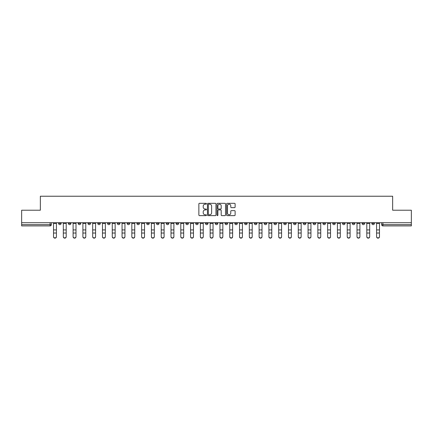 <?xml version="1.0" encoding="UTF-8"?>
<svg xmlns="http://www.w3.org/2000/svg" width="433" height="433" viewBox="0 0 433 433"><rect width="100%" height="100%" fill="white"/><g stroke="black" fill="none" stroke-linecap="round" stroke-linejoin="round"><path stroke-width="0.65" d="M206.46 203.743A0.433 0.433 0 0 0 206.027 203.31L199.483 203.31A0.617 0.617 0 0 0 198.866 203.927L198.866 215.012A0.617 0.617 0 0 0 199.483 215.629L206.027 215.629A0.433 0.433 0 0 0 206.46 215.201A0.433 0.433 0 0 0 206.027 214.768L205.182 214.768A1.97 1.97 0 0 1 203.212 212.798L203.212 211.872A1.97 1.97 0 0 1 205.182 209.902L206.027 209.902A0.433 0.433 0 0 0 206.46 209.469A0.433 0.433 0 0 0 206.027 209.042L205.182 209.042A1.97 1.97 0 0 1 203.212 207.066L203.212 206.146A1.97 1.97 0 0 1 205.182 204.17L206.027 204.17A0.433 0.433 0 0 0 206.46 203.743M322.931 222.714L322.931 223.401L325.443 223.401A1.256 1.256 0 0 1 324.187 224.657A1.256 1.256 0 0 1 322.931 223.401L322.931 222.714M313.14 222.714L313.14 223.401L315.652 223.401A1.256 1.256 0 0 1 314.396 224.657A1.256 1.256 0 0 1 313.14 223.401L313.14 222.714M254.404 222.714L254.404 223.401L256.915 223.401A1.256 1.256 0 0 1 255.659 224.657A1.256 1.256 0 0 1 254.404 223.401L254.404 222.714M244.613 222.714L244.613 223.401L247.124 223.401A1.256 1.256 0 0 1 245.868 224.657A1.256 1.256 0 0 1 244.613 223.401L244.613 222.714M234.827 222.714L234.827 223.401L237.333 223.401A1.256 1.256 0 0 1 236.077 224.657A1.256 1.256 0 0 1 234.827 223.401L234.827 222.714M215.244 222.714L215.244 223.401L217.756 223.401A1.256 1.256 0 0 1 216.5 224.657A1.256 1.256 0 0 1 215.244 223.401L215.244 222.714M195.667 223.401L195.667 222.714L195.667 223.401A1.256 1.256 0 0 0 196.923 224.657A1.256 1.256 0 0 1 195.667 223.401L198.173 223.401A1.256 1.256 0 0 1 196.923 224.657A1.256 1.256 0 0 0 198.173 223.401L198.173 222.714L198.173 223.401M185.876 223.401L185.876 222.714L185.876 223.401A1.256 1.256 0 0 0 187.132 224.657A1.256 1.256 0 0 1 185.876 223.401L188.387 223.401A1.256 1.256 0 0 1 187.132 224.657M176.085 223.401L176.085 222.714L176.085 223.401A1.256 1.256 0 0 0 177.341 224.657A1.256 1.256 0 0 1 176.085 223.401L178.596 223.401A1.256 1.256 0 0 1 177.341 224.657A1.256 1.256 0 0 0 178.596 223.401L178.596 222.714L178.596 223.401M166.299 222.714L166.299 223.401L168.805 223.401A1.256 1.256 0 0 1 167.555 224.657A1.256 1.256 0 0 1 166.299 223.401L166.299 222.714M156.508 222.714L156.508 223.401L159.019 223.401A1.256 1.256 0 0 1 157.764 224.657A1.256 1.256 0 0 1 156.508 223.401L156.508 222.714M146.717 222.714L146.717 223.401L149.228 223.401A1.256 1.256 0 0 1 147.972 224.657A1.256 1.256 0 0 1 146.717 223.401L146.717 222.714M136.931 223.401L136.931 222.714L136.931 223.401A1.256 1.256 0 0 0 138.181 224.657A1.256 1.256 0 0 1 136.931 223.401L139.437 223.401A1.256 1.256 0 0 1 138.181 224.657M117.348 223.401L117.348 222.714L117.348 223.401A1.256 1.256 0 0 0 118.604 224.657A1.256 1.256 0 0 1 117.348 223.401L119.86 223.401A1.256 1.256 0 0 1 118.604 224.657A1.256 1.256 0 0 0 119.86 223.401L119.86 222.714L119.86 223.401M107.557 223.401L107.557 222.714L107.557 223.401A1.256 1.256 0 0 0 108.813 224.657A1.256 1.256 0 0 1 107.557 223.401L110.069 223.401A1.256 1.256 0 0 1 108.813 224.657A1.256 1.256 0 0 0 110.069 223.401L110.069 222.714L110.069 223.401M97.771 223.401L97.771 222.714L97.771 223.401A1.256 1.256 0 0 0 99.027 224.657A1.256 1.256 0 0 1 97.771 223.401L100.283 223.401A1.256 1.256 0 0 1 99.027 224.657A1.256 1.256 0 0 0 100.283 223.401L100.283 222.714L100.283 223.401M87.98 223.401L87.98 222.714L87.98 223.401A1.256 1.256 0 0 0 89.236 224.657A1.256 1.256 0 0 1 87.98 223.401L90.492 223.401A1.256 1.256 0 0 1 89.236 224.657M78.189 223.401L78.189 222.714L78.189 223.401A1.256 1.256 0 0 0 79.445 224.657A1.256 1.256 0 0 1 78.189 223.401L80.7 223.401A1.256 1.256 0 0 1 79.445 224.657A1.256 1.256 0 0 0 80.7 223.401L80.7 222.714L80.7 223.401M68.403 223.401L68.403 222.714L68.403 223.401A1.256 1.256 0 0 0 69.659 224.657A1.256 1.256 0 0 1 68.403 223.401L70.909 223.401A1.256 1.256 0 0 1 69.659 224.657A1.256 1.256 0 0 0 70.909 223.401L70.909 222.714L70.909 223.401M234.502 207.651A0.617 0.617 0 0 0 235.119 207.039L235.119 203.927A0.617 0.617 0 0 0 234.502 203.31L227.233 203.31A0.617 0.617 0 0 0 226.616 203.927L226.616 215.012A0.617 0.617 0 0 0 227.233 215.629L234.502 215.629A0.617 0.617 0 0 0 235.119 215.012L235.119 211.255A0.617 0.617 0 0 0 234.502 210.638L231.39 210.638A0.617 0.617 0 0 0 230.773 211.255L230.773 213.123A1.645 1.645 0 0 1 229.127 214.768A1.645 1.645 0 0 1 227.482 213.123L227.482 205.821A1.645 1.645 0 0 1 229.127 204.17A1.645 1.645 0 0 1 230.773 205.821L230.773 207.039A0.617 0.617 0 0 0 231.39 207.651L234.502 207.651M21.65 222.714L21.65 210.221L40.35 210.221L40.35 196.23L392.65 196.23L392.65 210.221L411.35 210.221L411.35 222.714L21.65 222.714L21.65 224.657L51.332 224.657L51.332 222.714L51.332 224.657A1.256 1.256 0 0 1 50.076 225.912L21.65 225.912L21.65 224.657M215.959 203.927A0.617 0.617 0 0 0 215.347 203.31L208.078 203.31A0.617 0.617 0 0 0 207.461 203.927L207.461 215.012A0.617 0.617 0 0 0 208.078 215.629L215.347 215.629A0.617 0.617 0 0 0 215.959 215.012L215.959 203.927M217.653 203.31L224.922 203.31A0.617 0.617 0 0 1 225.539 203.927L225.539 215.012A0.617 0.617 0 0 1 224.922 215.629L221.815 215.629A0.617 0.617 0 0 1 221.198 215.012L221.198 210.519A0.617 0.617 0 0 0 220.581 209.902L218.519 209.902A0.617 0.617 0 0 0 217.902 210.519L217.902 215.201A0.433 0.433 0 0 1 217.469 215.629A0.433 0.433 0 0 1 217.041 215.201L217.041 203.927A0.617 0.617 0 0 1 217.653 203.31M381.668 222.714L381.668 224.657L411.35 224.657L411.35 225.912L382.924 225.912A1.256 1.256 0 0 1 381.668 224.657A1.256 1.256 0 0 0 382.924 225.912L382.924 222.714M411.35 222.714L411.35 224.657M374.388 222.714L374.388 223.401A1.256 1.256 0 0 1 373.132 224.657A1.256 1.256 0 0 1 371.877 223.401L374.388 223.401M371.877 222.714L371.877 223.401M364.597 222.714L364.597 223.401A1.256 1.256 0 0 1 363.341 224.657A1.256 1.256 0 0 1 362.091 223.401L364.597 223.401M362.091 222.714L362.091 223.401M354.811 222.714L354.811 223.401A1.256 1.256 0 0 1 353.555 224.657A1.256 1.256 0 0 1 352.3 223.401A1.256 1.256 0 0 0 353.555 224.657M352.3 222.714L352.3 223.401L354.811 223.401M345.02 222.714L345.02 223.401A1.256 1.256 0 0 1 343.764 224.657A1.256 1.256 0 0 1 342.508 223.401L345.02 223.401M342.508 222.714L342.508 223.401M335.229 222.714L335.229 223.401A1.256 1.256 0 0 1 333.973 224.657A1.256 1.256 0 0 1 332.717 223.401L335.229 223.401M332.717 222.714L332.717 223.401M325.443 222.714L325.443 223.401M315.652 222.714L315.652 223.401L315.652 222.714M305.86 222.714L305.86 223.401A1.256 1.256 0 0 1 304.605 224.657A1.256 1.256 0 0 1 303.349 223.401L305.86 223.401M303.349 222.714L303.349 223.401M296.069 222.714L296.069 223.401A1.256 1.256 0 0 1 294.819 224.657A1.256 1.256 0 0 1 293.563 223.401L296.069 223.401M293.563 222.714L293.563 223.401M286.283 222.714L286.283 223.401A1.256 1.256 0 0 1 285.028 224.657A1.256 1.256 0 0 1 283.772 223.401L286.283 223.401M283.772 222.714L283.772 223.401M276.492 222.714L276.492 223.401A1.256 1.256 0 0 1 275.236 224.657A1.256 1.256 0 0 1 273.981 223.401L276.492 223.401M273.981 222.714L273.981 223.401M266.701 222.714L266.701 223.401A1.256 1.256 0 0 1 265.445 224.657A1.256 1.256 0 0 1 264.195 223.401L266.701 223.401M264.195 222.714L264.195 223.401M256.915 222.714L256.915 223.401A1.256 1.256 0 0 1 255.659 224.657M247.124 222.714L247.124 223.401M237.333 223.401L237.333 222.714L237.333 223.401A1.256 1.256 0 0 1 236.077 224.657M227.547 222.714L227.547 223.401A1.256 1.256 0 0 1 226.291 224.657A1.256 1.256 0 0 1 225.036 223.401A1.256 1.256 0 0 0 226.291 224.657A1.256 1.256 0 0 0 227.547 223.401L225.036 223.401L225.036 222.714M217.756 223.401L217.756 222.714L217.756 223.401A1.256 1.256 0 0 1 216.5 224.657M207.964 222.714L207.964 223.401A1.256 1.256 0 0 1 206.709 224.657A1.256 1.256 0 0 1 205.453 223.401A1.256 1.256 0 0 0 206.709 224.657M205.453 222.714L205.453 223.401L207.964 223.401M188.387 222.714L188.387 223.401L188.387 222.714M168.805 223.401L168.805 222.714L168.805 223.401A1.256 1.256 0 0 1 167.555 224.657M159.019 223.401L159.019 222.714L159.019 223.401A1.256 1.256 0 0 1 157.764 224.657M149.228 223.401L149.228 222.714L149.228 223.401A1.256 1.256 0 0 1 147.972 224.657M139.437 222.714L139.437 223.401L139.437 222.714M129.651 223.401L129.651 222.714L129.651 223.401A1.256 1.256 0 0 1 128.395 224.657A1.256 1.256 0 0 1 127.14 223.401L129.651 223.401A1.256 1.256 0 0 1 128.395 224.657M127.14 222.714L127.14 223.401M90.492 222.714L90.492 223.401L90.492 222.714M61.123 222.714L61.123 223.401A1.256 1.256 0 0 1 59.868 224.657A1.256 1.256 0 0 1 58.612 223.401A1.256 1.256 0 0 0 59.868 224.657A1.256 1.256 0 0 0 61.123 223.401L61.123 222.714M58.612 222.714L58.612 223.401L61.123 223.401M50.076 222.714L50.076 225.912A1.256 1.256 0 0 0 51.332 224.657M208.755 204.17A0.433 0.433 0 0 0 208.322 204.603L208.322 214.335A0.433 0.433 0 0 0 208.755 214.768L209.648 214.768A1.97 1.97 0 0 0 211.618 212.798L211.618 206.146A1.97 1.97 0 0 0 209.648 204.17L208.755 204.17M221.198 205.854A1.645 1.645 0 0 0 219.547 204.203A1.645 1.645 0 0 0 217.902 205.854L217.902 208.425A0.617 0.617 0 0 0 218.519 209.042L220.581 209.042A0.617 0.617 0 0 0 221.198 208.425L221.198 205.854M53.53 236.77L53.53 236.526A1.445 1.38 0 0 0 54.975 237.906A1.445 1.38 0 0 0 56.414 236.526L56.414 236.77A1.445 1.38 180 0 1 54.975 238.15A1.445 1.38 180 0 1 53.53 236.77L53.53 233.273M53.53 222.714L53.53 236.526M56.414 222.714L56.414 236.526M63.321 236.77L63.321 236.526A1.445 1.38 0 0 0 64.761 237.906A1.445 1.38 0 0 0 66.206 236.526L66.206 236.77A1.445 1.38 180 0 1 64.761 238.15A1.445 1.38 180 0 1 63.321 236.77L63.321 233.273M73.107 236.77L73.107 236.526A1.445 1.38 0 0 0 74.552 237.906A1.445 1.38 0 0 0 75.997 236.526L75.997 236.77A1.445 1.38 180 0 1 74.552 238.15A1.445 1.38 180 0 1 73.107 236.77L73.107 233.273M63.321 222.714L63.321 236.526M66.206 222.714L66.206 236.526M73.107 222.714L73.107 236.526M75.997 222.714L75.997 236.526M82.898 236.77L82.898 236.526A1.445 1.38 0 0 0 84.343 237.906A1.445 1.38 0 0 0 85.783 236.526L85.783 236.77A1.445 1.38 180 0 1 84.343 238.15A1.445 1.38 180 0 1 82.898 236.77L82.898 233.273M92.689 236.77L92.689 236.526A1.445 1.38 0 0 0 94.129 237.906A1.445 1.38 0 0 0 95.574 236.526L95.574 236.77A1.445 1.38 180 0 1 94.129 238.15A1.445 1.38 180 0 1 92.689 236.77L92.689 233.273M102.475 236.77L102.475 236.526A1.445 1.38 0 0 0 103.92 237.906A1.445 1.38 0 0 0 105.365 236.526L105.365 236.77A1.445 1.38 180 0 1 103.92 238.15A1.445 1.38 180 0 1 102.475 236.77L102.475 233.273M82.898 222.714L82.898 236.526M85.783 222.714L85.783 236.526M92.689 222.714L92.689 236.526M95.574 222.714L95.574 236.526M102.475 222.714L102.475 236.526M105.365 222.714L105.365 236.526M112.266 236.77L112.266 236.526A1.445 1.38 0 0 0 113.711 237.906A1.445 1.38 0 0 0 115.151 236.526L115.151 236.77A1.445 1.38 180 0 1 113.711 238.15A1.445 1.38 180 0 1 112.266 236.77L112.266 233.273M112.266 222.714L112.266 236.526M115.151 222.714L115.151 236.526M122.057 236.77L122.057 236.526A1.445 1.38 0 0 0 123.497 237.906A1.445 1.38 0 0 0 124.942 236.526L124.942 236.77A1.445 1.38 180 0 1 123.497 238.15A1.445 1.38 180 0 1 122.057 236.77L122.057 233.273M122.057 222.714L122.057 236.526M124.942 222.714L124.942 236.526M131.843 236.77L131.843 236.526A1.445 1.38 0 0 0 133.288 237.906A1.445 1.38 0 0 0 134.733 236.526L134.733 236.77A1.445 1.38 180 0 1 133.288 238.15A1.445 1.38 180 0 1 131.843 236.77L131.843 233.273M131.843 222.714L131.843 236.526M134.733 222.714L134.733 236.526M141.634 236.77L141.634 236.526A1.445 1.38 0 0 0 143.079 237.906A1.445 1.38 0 0 0 144.519 236.526L144.519 236.77A1.445 1.38 180 0 1 143.079 238.15A1.445 1.38 180 0 1 141.634 236.77L141.634 233.273M141.634 222.714L141.634 236.526M144.519 222.714L144.519 236.526M151.426 236.77L151.426 236.526A1.445 1.38 0 0 0 152.865 237.906A1.445 1.38 0 0 0 154.31 236.526L154.31 236.77A1.445 1.38 180 0 1 152.865 238.15A1.445 1.38 180 0 1 151.426 236.77L151.426 233.273M151.426 222.714L151.426 236.526M154.31 222.714L154.31 236.526M161.217 236.77L161.217 236.526A1.445 1.38 0 0 0 162.656 237.906A1.445 1.38 0 0 0 164.102 236.526L164.102 236.77A1.445 1.38 180 0 1 162.656 238.15A1.445 1.38 180 0 1 161.217 236.77L161.217 233.273M161.217 222.714L161.217 236.526M164.102 222.714L164.102 236.526M171.003 236.77L171.003 236.526A1.445 1.38 0 0 0 172.448 237.906A1.445 1.38 0 0 0 173.893 236.526L173.893 236.77A1.445 1.38 180 0 1 172.448 238.15A1.445 1.38 180 0 1 171.003 236.77L171.003 233.273M171.003 222.714L171.003 236.526M173.893 222.714L173.893 236.526M180.794 236.77L180.794 236.526A1.445 1.38 0 0 0 182.239 237.906A1.445 1.38 0 0 0 183.679 236.526L183.679 236.77A1.445 1.38 180 0 1 182.239 238.15A1.445 1.38 180 0 1 180.794 236.77L180.794 233.273M180.794 222.714L180.794 236.526M183.679 222.714L183.679 236.526M190.585 236.77L190.585 236.526A1.445 1.38 0 0 0 192.025 237.906A1.445 1.38 0 0 0 193.47 236.526L193.47 236.77A1.445 1.38 180 0 1 192.025 238.15A1.445 1.38 180 0 1 190.585 236.77L190.585 233.273M190.585 222.714L190.585 236.526M193.47 222.714L193.47 236.526M200.371 236.77L200.371 236.526A1.445 1.38 0 0 0 201.816 237.906A1.445 1.38 0 0 0 203.261 236.526L203.261 236.77A1.445 1.38 180 0 1 201.816 238.15A1.445 1.38 180 0 1 200.371 236.77L200.371 233.273M200.371 222.714L200.371 236.526M203.261 222.714L203.261 236.526M210.162 236.77L210.162 236.526A1.445 1.38 0 0 0 211.607 237.906A1.445 1.38 0 0 0 213.047 236.526L213.047 236.77A1.445 1.38 180 0 1 211.607 238.15A1.445 1.38 180 0 1 210.162 236.77L210.162 233.273M210.162 222.714L210.162 236.526M213.047 222.714L213.047 236.526M219.953 236.77L219.953 236.526A1.445 1.38 0 0 0 221.393 237.906A1.445 1.38 0 0 0 222.838 236.526L222.838 236.77A1.445 1.38 180 0 1 221.393 238.15A1.445 1.38 180 0 1 219.953 236.77L219.953 233.273M219.953 222.714L219.953 236.526M222.838 222.714L222.838 236.526M229.739 236.77L229.739 236.526A1.445 1.38 0 0 0 231.184 237.906A1.445 1.38 0 0 0 232.629 236.526L232.629 236.77A1.445 1.38 180 0 1 231.184 238.15A1.445 1.38 180 0 1 229.739 236.77L229.739 233.273M229.739 222.714L229.739 236.526M232.629 222.714L232.629 236.526M239.53 236.77L239.53 236.526A1.445 1.38 0 0 0 240.975 237.906A1.445 1.38 0 0 0 242.415 236.526L242.415 236.77A1.445 1.38 180 0 1 240.975 238.15A1.445 1.38 180 0 1 239.53 236.77L239.53 233.273M239.53 222.714L239.53 236.526M242.415 222.714L242.415 236.526M249.321 236.77L249.321 236.526A1.445 1.38 0 0 0 250.761 237.906A1.445 1.38 0 0 0 252.206 236.526L252.206 236.77A1.445 1.38 180 0 1 250.761 238.15A1.445 1.38 180 0 1 249.321 236.77L249.321 233.273M249.321 222.714L249.321 236.526M252.206 222.714L252.206 236.526M259.107 236.77L259.107 236.526A1.445 1.38 0 0 0 260.552 237.906A1.445 1.38 0 0 0 261.997 236.526L261.997 236.77A1.445 1.38 180 0 1 260.552 238.15A1.445 1.38 180 0 1 259.107 236.77L259.107 233.273M259.107 222.714L259.107 236.526M261.997 222.714L261.997 236.526M268.898 236.77L268.898 236.526A1.445 1.38 0 0 0 270.344 237.906A1.445 1.38 0 0 0 271.783 236.526L271.783 236.77A1.445 1.38 180 0 1 270.344 238.15A1.445 1.38 180 0 1 268.898 236.77L268.898 233.273M268.898 222.714L268.898 236.526M271.783 222.714L271.783 236.526M278.69 236.77L278.69 236.526A1.445 1.38 0 0 0 280.135 237.906A1.445 1.38 0 0 0 281.574 236.526L281.574 236.77A1.445 1.38 180 0 1 280.135 238.15A1.445 1.38 180 0 1 278.69 236.77L278.69 233.273M278.69 222.714L278.69 236.526M281.574 222.714L281.574 236.526M288.481 236.77L288.481 236.526A1.445 1.38 0 0 0 289.921 237.906A1.445 1.38 0 0 0 291.366 236.526L291.366 236.77A1.445 1.38 180 0 1 289.921 238.15A1.445 1.38 180 0 1 288.481 236.77L288.481 233.273M288.481 222.714L288.481 236.526M291.366 222.714L291.366 236.526M298.267 236.77L298.267 236.526A1.445 1.38 0 0 0 299.712 237.906A1.445 1.38 0 0 0 301.157 236.526L301.157 236.77A1.445 1.38 180 0 1 299.712 238.15A1.445 1.38 180 0 1 298.267 236.77L298.267 233.273M298.267 222.714L298.267 236.526M301.157 222.714L301.157 236.526M308.058 236.77L308.058 236.526A1.445 1.38 0 0 0 309.503 237.906A1.445 1.38 0 0 0 310.943 236.526L310.943 236.77A1.445 1.38 180 0 1 309.503 238.15A1.445 1.38 180 0 1 308.058 236.77L308.058 233.273M308.058 222.714L308.058 236.526M310.943 222.714L310.943 236.526M317.849 236.77L317.849 236.526A1.445 1.38 0 0 0 319.289 237.906A1.445 1.38 0 0 0 320.734 236.526L320.734 236.77A1.445 1.38 180 0 1 319.289 238.15A1.445 1.38 180 0 1 317.849 236.77L317.849 233.273M317.849 222.714L317.849 236.526M320.734 222.714L320.734 236.526M327.635 236.77L327.635 236.526A1.445 1.38 0 0 0 329.08 237.906A1.445 1.38 0 0 0 330.525 236.526L330.525 236.77A1.445 1.38 180 0 1 329.08 238.15A1.445 1.38 180 0 1 327.635 236.77L327.635 233.273M327.635 222.714L327.635 236.526M330.525 222.714L330.525 236.526M337.426 236.77L337.426 236.526A1.445 1.38 0 0 0 338.871 237.906A1.445 1.38 0 0 0 340.311 236.526L340.311 236.77A1.445 1.38 180 0 1 338.871 238.15A1.445 1.38 180 0 1 337.426 236.77L337.426 233.273M337.426 222.714L337.426 236.526M340.311 222.714L340.311 236.526M347.217 236.77L347.217 236.526A1.445 1.38 0 0 0 348.657 237.906A1.445 1.38 0 0 0 350.102 236.526L350.102 236.77A1.445 1.38 180 0 1 348.657 238.15A1.445 1.38 180 0 1 347.217 236.77L347.217 233.273M347.217 222.714L347.217 236.526M350.102 222.714L350.102 236.526M357.003 236.77L357.003 236.526A1.445 1.38 0 0 0 358.448 237.906A1.445 1.38 0 0 0 359.893 236.526L359.893 236.77A1.445 1.38 180 0 1 358.448 238.15A1.445 1.38 180 0 1 357.003 236.77L357.003 233.273M357.003 222.714L357.003 236.526M359.893 222.714L359.893 236.526M366.794 236.77L366.794 236.526A1.445 1.38 0 0 0 368.239 237.906A1.445 1.38 0 0 0 369.679 236.526L369.679 236.77A1.445 1.38 180 0 1 368.239 238.15A1.445 1.38 180 0 1 366.794 236.77L366.794 233.273M366.794 222.714L366.794 236.526M369.679 222.714L369.679 236.526M376.586 236.77L376.586 236.526A1.445 1.38 0 0 0 378.025 237.906A1.445 1.38 0 0 0 379.47 236.526L379.47 236.77A1.445 1.38 180 0 1 378.025 238.15A1.445 1.38 180 0 1 376.586 236.77L376.586 233.273M376.586 222.714L376.586 236.526M379.47 222.714L379.47 236.526M56.414 223.498L53.53 223.498M56.414 229.923L53.53 229.923M56.414 233.03L53.53 233.03M66.206 223.498L63.321 223.498M66.206 229.923L63.321 229.923M66.206 233.03L63.321 233.03M75.997 223.498L73.107 223.498M75.997 229.923L73.107 229.923M75.997 233.03L73.107 233.03M85.783 223.498L82.898 223.498M85.783 229.923L82.898 229.923M85.783 233.03L82.898 233.03M95.574 223.498L92.689 223.498M95.574 229.923L92.689 229.923M95.574 233.03L92.689 233.03M105.365 223.498L102.475 223.498M105.365 229.923L102.475 229.923M105.365 233.03L102.475 233.03M115.151 223.498L112.266 223.498M115.151 229.923L112.266 229.923M115.151 233.03L112.266 233.03M124.942 223.498L122.057 223.498M124.942 229.923L122.057 229.923M124.942 233.03L122.057 233.03M134.733 223.498L131.843 223.498M134.733 229.923L131.843 229.923M134.733 233.03L131.843 233.03M144.519 223.498L141.634 223.498M144.519 229.923L141.634 229.923M144.519 233.03L141.634 233.03M154.31 223.498L151.426 223.498M154.31 229.923L151.426 229.923M154.31 233.03L151.426 233.03M164.102 223.498L161.217 223.498M164.102 229.923L161.217 229.923M164.102 233.03L161.217 233.03M173.893 223.498L171.003 223.498M173.893 229.923L171.003 229.923M173.893 233.03L171.003 233.03M183.679 223.498L180.794 223.498M183.679 229.923L180.794 229.923M183.679 233.03L180.794 233.03M193.47 223.498L190.585 223.498M193.47 229.923L190.585 229.923M193.47 233.03L190.585 233.03M203.261 223.498L200.371 223.498M203.261 229.923L200.371 229.923M203.261 233.03L200.371 233.03M213.047 223.498L210.162 223.498M213.047 229.923L210.162 229.923M213.047 233.03L210.162 233.03M222.838 223.498L219.953 223.498M222.838 229.923L219.953 229.923M222.838 233.03L219.953 233.03M232.629 223.498L229.739 223.498M232.629 229.923L229.739 229.923M232.629 233.03L229.739 233.03M242.415 223.498L239.53 223.498M242.415 229.923L239.53 229.923M242.415 233.03L239.53 233.03M252.206 223.498L249.321 223.498M252.206 229.923L249.321 229.923M252.206 233.03L249.321 233.03M261.997 223.498L259.107 223.498M261.997 229.923L259.107 229.923M261.997 233.03L259.107 233.03M271.783 223.498L268.898 223.498M271.783 229.923L268.898 229.923M271.783 233.03L268.898 233.03M281.574 223.498L278.69 223.498M281.574 229.923L278.69 229.923M281.574 233.03L278.69 233.03M291.366 223.498L288.481 223.498M291.366 229.923L288.481 229.923M291.366 233.03L288.481 233.03M301.157 223.498L298.267 223.498M301.157 229.923L298.267 229.923M301.157 233.03L298.267 233.03M310.943 223.498L308.058 223.498M310.943 229.923L308.058 229.923M310.943 233.03L308.058 233.03M320.734 223.498L317.849 223.498M320.734 229.923L317.849 229.923M320.734 233.03L317.849 233.03M330.525 223.498L327.635 223.498M330.525 229.923L327.635 229.923M330.525 233.03L327.635 233.03M340.311 223.498L337.426 223.498M340.311 229.923L337.426 229.923M340.311 233.03L337.426 233.03M350.102 223.498L347.217 223.498M350.102 229.923L347.217 229.923M350.102 233.03L347.217 233.03M359.893 223.498L357.003 223.498M359.893 229.923L357.003 229.923M359.893 233.03L357.003 233.03M369.679 223.498L366.794 223.498M369.679 229.923L366.794 229.923M369.679 233.03L366.794 233.03M379.47 223.498L376.586 223.498M379.47 229.923L376.586 229.923M379.47 233.03L376.586 233.03"/></g></svg>
